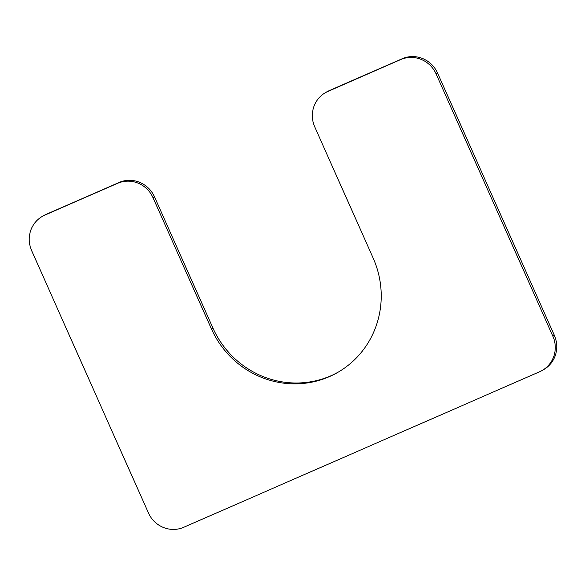 <?xml version="1.0" encoding="UTF-8"?>
<svg xmlns="http://www.w3.org/2000/svg" width="586" height="586" viewBox="0 0 586 586"><rect width="100%" height="100%" fill="white"/><g stroke="black" fill="none" stroke-linecap="round" stroke-linejoin="round"><path stroke-width="0.88" d="M211.37 328.775L153.005 197.68A27.344 26.473 60.1 0 0 117.618 183.315L44.822 215.135A27.344 26.473 60.1 0 0 42.302 216.402A27.344 26.473 60.1 0 0 31.673 250.713L148.405 512.904A27.344 26.473 60.1 0 0 183.792 527.268L539.699 371.722A27.344 26.473 60.1 0 0 542.211 370.447A27.344 26.473 60.1 0 0 552.847 336.144L436.109 73.946A27.344 26.473 60.1 0 0 400.721 59.582L327.926 91.401A27.344 26.473 60.1 0 0 325.413 92.669A27.344 26.473 60.1 0 0 314.777 126.979L373.143 258.074A91.145 88.244 60.1 0 1 337.704 372.432A91.145 88.244 60.1 0 1 211.37 328.775L212.857 327.926L154.484 196.83L153.005 197.68M338.444 372.007A91.145 88.244 60.1 0 1 212.857 327.926M325.413 92.669L326.893 91.819A27.344 26.473 60.1 0 1 329.413 90.552L402.208 58.732A27.344 26.473 60.1 0 1 437.596 73.096L436.109 73.946M542.211 370.447L543.698 369.598A27.344 26.473 60.1 0 0 554.327 335.287L437.596 73.096M42.302 216.402L43.789 215.553A27.344 26.473 60.1 0 1 46.301 214.278L119.105 182.466A27.344 26.473 60.1 0 1 154.484 196.83M329.413 90.552L327.926 91.401M402.208 58.732L400.721 59.582M554.327 335.287L552.847 336.144M46.301 214.278L44.822 215.135M119.105 182.466L117.618 183.315"/></g></svg>
